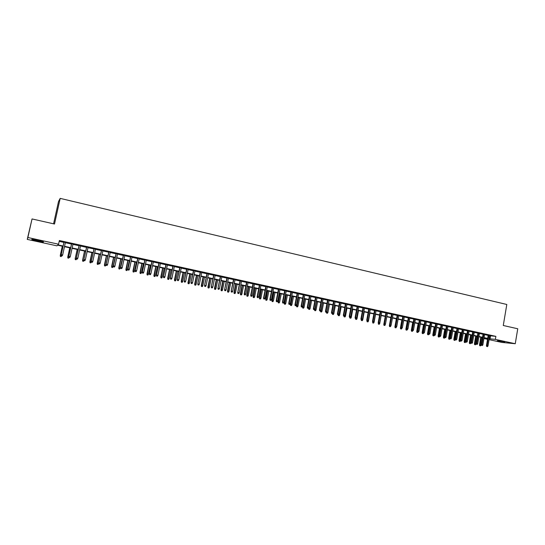 <?xml version="1.0" encoding="UTF-8"?>
<svg xmlns="http://www.w3.org/2000/svg" width="545" height="545" viewBox="0 0 545 545"><rect width="100%" height="100%" fill="white"/><g stroke="black" fill="none" stroke-linecap="round" stroke-linejoin="round"><path stroke-width="0.82" d="M37.843 240.284C42.408 241.326 44.213 241.905 43.266 242.021L37.435 241.04C32.877 239.998 31.058 239.412 31.992 239.296L37.843 240.284M504.813 341.926L497.408 340.768L504.813 341.926M53.574 223.811L58.519 201.5L60.188 198.38L506.809 304.478L503.273 325.494L517.75 328.764L515.257 343.725L501.877 342.423L489.069 339.637M487.523 339.303L483.94 338.527M482.393 338.193L482.495 337.566L478.892 336.783M63.036 246.374L57.586 245.189L56.946 245.836L27.25 239.391L27.877 237.518L58.56 244.201L57.893 244.882L63.118 246.013M27.877 237.518L32.039 218.947L27.25 239.391M65.414 242.423L63.976 242.109M73.01 244.092L71.565 243.772M80.551 245.741L79.107 245.427M88.052 247.389L86.601 247.069M95.498 249.024L94.047 248.704M102.896 250.646L101.445 250.325M110.254 252.26L108.796 251.94M117.556 253.861L116.099 253.541M124.819 255.448L123.354 255.128M132.033 257.036L130.568 256.715M139.2 258.609L137.735 258.282M146.326 260.169L144.854 259.849M153.404 261.723L151.932 261.396M160.441 263.262L158.963 262.942M167.431 264.795L165.953 264.475M174.38 266.321L172.901 265.994M181.287 267.833L179.802 267.513M188.148 269.339L186.662 269.012M194.974 270.838L193.482 270.511M201.752 272.323L200.26 271.996M208.49 273.801L206.998 273.474M215.186 275.273L213.695 274.946M221.842 276.731L220.344 276.404M228.457 278.182L226.958 277.855M235.038 279.626L233.533 279.292M241.571 281.057L240.072 280.729M248.07 282.48L246.565 282.153M254.529 283.897L253.023 283.57M260.953 285.308L259.44 284.974M267.329 286.704L265.824 286.377M273.679 288.101L272.166 287.767M279.987 289.484L278.475 289.15M286.254 290.86L284.742 290.526M292.488 292.222L290.976 291.888M298.687 293.585L297.168 293.251M304.846 294.934L303.327 294.6M310.97 296.276L309.451 295.942M317.061 297.611L315.541 297.277M323.117 298.939L321.591 298.606M329.132 300.261L327.613 299.927M335.121 301.576L333.595 301.242M341.068 302.877L339.542 302.543M346.988 304.178L345.462 303.844M352.867 305.466L351.341 305.132M358.719 306.746L357.193 306.413M364.537 308.027L363.004 307.687M370.321 309.294L368.788 308.961M376.07 310.555L374.538 310.221M381.786 311.808L380.253 311.474M387.475 313.055L385.942 312.721M393.129 314.295L391.596 313.961M398.756 315.528L397.216 315.194M404.342 316.754L402.81 316.42M409.908 317.973L408.369 317.64M415.44 319.186L413.9 318.852M420.938 320.392L419.398 320.058M426.408 321.591L424.868 321.257M431.844 322.79L430.305 322.449M437.254 323.975L435.714 323.635M442.635 325.154L441.096 324.813M447.99 326.326L446.45 325.992M453.311 327.497L451.771 327.157M458.604 328.655L457.064 328.315M463.87 329.807L462.324 329.473M469.102 330.958L467.562 330.617M474.314 332.103L472.774 331.762M479.498 333.24L477.951 332.9M484.648 334.364L483.102 334.031M489.73 335.727L495.882 336.367L59.371 240.529L58.56 244.201M59.187 241.36L63.915 242.396M65.352 242.709L71.504 244.058M72.948 244.378L79.045 245.713M80.49 246.033L86.539 247.355M87.983 247.675L93.985 248.99M95.436 249.303L101.384 250.611M102.835 250.925L108.734 252.219M110.192 252.539L116.037 253.82M117.495 254.14L123.293 255.414M124.757 255.734L130.507 256.995M131.972 257.315L137.674 258.562M139.139 258.889L144.793 260.122M146.264 260.449L151.871 261.675M153.349 262.002L158.908 263.215M160.38 263.542L165.898 264.747M167.376 265.074L172.84 266.273M174.325 266.6L179.748 267.786M181.233 268.113L186.608 269.291M188.093 269.618L193.427 270.783M194.912 271.11L200.206 272.268M201.698 272.595L206.943 273.747M208.435 274.074L213.633 275.211M215.132 275.538L220.289 276.669M221.788 277.003L226.904 278.12M228.403 278.447L233.478 279.565M234.984 279.892L240.018 280.995M241.517 281.322L246.51 282.419M248.016 282.746L252.969 283.836M254.474 284.163L259.393 285.239M260.898 285.573L265.769 286.643M267.282 286.97L272.112 288.033M273.624 288.359L278.42 289.415M279.932 289.742L284.688 290.785M286.207 291.119L290.921 292.154M292.44 292.488L297.12 293.51M298.633 293.844L303.279 294.859M304.798 295.192L309.403 296.201M310.923 296.534L315.494 297.536M317.013 297.87L321.543 298.864M323.069 299.198L327.565 300.186M329.085 300.52L333.547 301.494M335.073 301.828L339.494 302.802M341.02 303.136L345.414 304.096M346.94 304.43L351.293 305.384M352.819 305.718L357.145 306.672M358.671 307.005L362.956 307.945M364.489 308.279L368.74 309.213M370.273 309.546L374.49 310.473M376.023 310.807L380.212 311.726M381.745 312.06L385.894 312.973M387.427 313.307L391.548 314.213M393.081 314.547L397.176 315.439M398.708 315.78L402.762 316.665M404.301 317.006L408.328 317.885M409.86 318.226L413.853 319.097M415.392 319.438L419.357 320.303M420.89 320.644L424.828 321.502M426.36 321.843L430.264 322.695M431.804 323.035L435.673 323.88M437.213 324.221L441.055 325.058M442.594 325.399L446.403 326.23M447.942 326.571L451.73 327.402M453.27 327.736L457.023 328.56M458.563 328.901L462.283 329.711M463.829 330.052L467.521 330.863M469.061 331.197L472.733 332M474.273 332.341L477.911 333.138M479.457 333.479L483.061 334.269M484.607 334.603L488.191 335.393M489.771 335.488L488.231 335.155M32.039 218.947L54.507 224.022L60.188 198.38M495.882 336.367L495.371 339.392L515.257 343.725M489.226 338.724L495.371 339.392M64.555 246.326L70.714 247.668M72.158 247.982L78.262 249.31M79.706 249.624L85.756 250.938M87.207 251.259L93.209 252.56M94.66 252.88L100.614 254.174M102.072 254.488L107.971 255.775M109.429 256.089L115.281 257.363M116.739 257.683L122.543 258.943M124.008 259.263L129.758 260.517M131.229 260.837L136.931 262.077M138.403 262.397L144.057 263.623M145.529 263.944L151.142 265.17M152.614 265.49L158.179 266.696M159.658 267.023L165.176 268.222M166.654 268.542L172.125 269.734M173.61 270.054L179.033 271.233M180.518 271.56L185.899 272.732M187.385 273.052L192.726 274.217M194.218 274.537L199.504 275.688M200.996 276.015L206.248 277.16M207.74 277.48L212.952 278.618M214.444 278.938L219.608 280.062M221.107 280.389L226.23 281.506M227.728 281.833L232.81 282.937M234.309 283.264L239.35 284.361M240.849 284.688L245.85 285.771M247.355 286.098L252.308 287.181M253.82 287.508L258.732 288.578M260.244 288.904L265.122 289.967M266.628 290.294L271.465 291.343M272.977 291.677L277.78 292.72M279.292 293.047L284.054 294.082M285.566 294.416L290.287 295.438M291.807 295.772L296.487 296.787M298.006 297.12L302.652 298.129M304.171 298.462L308.777 299.464M310.303 299.798L314.874 300.792M316.393 301.119L320.93 302.107M322.449 302.441L326.952 303.415M328.478 303.749L332.941 304.723M334.466 305.05L338.895 306.017M340.421 306.351L344.815 307.305M346.341 307.639L350.701 308.586M352.227 308.92L356.553 309.86M358.079 310.194L362.37 311.127M363.903 311.461L368.161 312.38M369.687 312.714L373.911 313.634M375.444 313.968L379.633 314.881M381.166 315.214L385.322 316.12M386.855 316.454L390.983 317.347M392.516 317.68L396.61 318.573M398.143 318.907L402.203 319.792M403.736 320.126L407.769 320.998M409.302 321.339L413.301 322.204M414.84 322.538L418.805 323.403M420.345 323.737L424.276 324.595M425.815 324.929L429.719 325.774M431.258 326.114L435.135 326.952M436.674 327.293L440.517 328.124M442.056 328.465L445.871 329.289M447.411 329.63L451.199 330.447M452.738 330.788L456.492 331.605M458.032 331.939L461.758 332.75M463.305 333.084L466.997 333.887M468.543 334.221L472.208 335.025M473.755 335.359L477.393 336.149M478.939 336.483L482.55 337.273M484.096 337.607L487.68 338.391M483.974 338.336L487.571 338.67L484.042 337.907M477.345 336.449L473.7 335.659M469.524 343.541L470.369 343.684L469.524 343.541L469.32 342.71L470.846 342.969L472.161 335.318L468.489 334.521M466.949 334.187L463.25 333.383M461.71 333.05L457.984 332.239M456.438 331.905L452.684 331.088M451.144 330.754L447.356 329.929M445.817 329.596L442.002 328.764M440.462 328.431L436.62 327.593M435.08 327.259L431.204 326.414M429.664 326.08L425.761 325.236M424.221 324.895L420.29 324.043M418.751 323.71L414.786 322.844M413.246 322.511L409.247 321.645M407.715 321.312L403.681 320.433M402.149 320.099L398.088 319.213M396.549 318.88L392.461 317.994M390.929 317.66L386.8 316.761M385.267 316.427L381.112 315.528M379.579 315.194L375.389 314.281M373.856 313.947L369.633 313.028M368.1 312.694L363.842 311.774M362.316 311.44L358.024 310.507M356.491 310.173L352.172 309.233M350.639 308.899L346.279 307.952M344.753 307.618L340.359 306.665M338.833 306.331L334.405 305.37M332.879 305.036L328.417 304.069M326.891 303.735L322.395 302.761M320.869 302.427L316.332 301.44M314.812 301.113L310.241 300.118M308.715 299.784L304.11 298.783M302.591 298.456L297.945 297.441M296.425 297.114L291.738 296.099M290.226 295.765L285.505 294.736M283.986 294.409L279.231 293.373M277.712 293.047L272.916 292.004M271.403 291.67L266.566 290.621M265.054 290.294L260.176 289.231M258.671 288.904L253.752 287.835M252.246 287.508L247.287 286.432M245.781 286.105L240.788 285.015M239.282 284.688L234.241 283.598M232.742 283.271L227.66 282.16M226.161 281.84L221.038 280.723M219.54 280.396L214.376 279.278M212.884 278.951L207.672 277.821M206.18 277.494L200.928 276.349M199.436 276.029L194.143 274.878M192.658 274.551L187.316 273.392M185.831 273.072L180.45 271.901M178.964 271.574L173.535 270.395M172.056 270.075L166.586 268.883M165.101 268.562L159.583 267.363M158.105 267.043L152.546 265.831M151.067 265.51L145.461 264.291M143.982 263.971L138.328 262.745M136.856 262.424L131.154 261.184M129.683 260.864L123.933 259.611M122.468 259.291L116.664 258.03M115.206 257.717L109.354 256.443M107.896 256.123L101.99 254.842M100.539 254.529L94.585 253.234M93.134 252.914L87.132 251.613M85.681 251.293L79.631 249.978M78.18 249.665L72.076 248.336M70.632 248.023L64.48 246.687M490.534 335.904L490.023 338.895M488.252 335.039L486.447 345.625L487.087 345.694L488.872 335.175M487.012 346.511L487.53 346.62L487.012 346.511L487.087 345.694L488.007 345.891L489.792 335.379M486.447 345.625L486.665 346.47M487.53 346.62L488.007 345.891M479.709 345.707L480.561 345.857L479.709 345.707L479.505 344.876L481.031 345.142L482.332 337.532M480.056 345.748L481.419 337.335M479.505 344.876L480.813 337.198M481.031 345.142L480.561 345.857M503.505 341.661L500.589 341.143M499.82 341.027L504.275 341.81M41.257 241.101L34.158 239.568M33.552 239.473L41.842 241.265M483.122 333.915L481.317 344.529L481.944 344.597L483.742 334.051M481.875 345.414L482.393 345.523L481.875 345.414L481.944 344.597L482.87 344.794L484.669 334.255M481.317 344.529L481.528 345.373M482.393 345.523L482.87 344.794M477.972 332.784L476.153 343.425L476.773 343.493L478.585 332.92M476.705 344.311L477.222 344.42L476.705 344.311L476.773 343.493L477.706 343.691L479.511 333.124M476.153 343.425L476.357 344.27M477.222 344.42L477.706 343.691M472.794 331.646L470.955 342.315L471.575 342.383L473.401 331.782M471.514 343.2L472.031 343.316L471.514 343.2L471.575 342.383L472.515 342.58L474.334 331.987M470.955 342.315L471.166 343.166M472.031 343.316L472.515 342.58M467.583 330.502L465.737 341.197L466.356 341.265L468.182 330.638M466.288 342.09L466.813 342.199L466.288 342.09L466.356 341.265L467.297 341.463L469.122 330.842M465.737 341.197L465.948 342.049M466.813 342.199L467.297 341.463M474.627 344.631L475.478 344.774L474.627 344.631L474.423 343.793L475.955 344.059L477.256 336.428M474.968 344.665L476.344 336.231M474.423 343.793L475.744 336.102M475.955 344.059L475.478 344.774M469.858 343.575L471.241 335.121M469.32 342.71L470.642 334.991M470.846 342.969L470.369 343.684M464.388 342.451L465.239 342.594L464.388 342.451L464.183 341.613L465.709 341.872L465.791 341.415M464.721 342.485L466.111 334.003M464.183 341.613L465.519 333.874M465.709 341.872L465.239 342.594M459.231 341.347L460.075 341.497L459.231 341.347L459.026 340.509L460.6 340.509M459.558 341.388L460.947 332.886M459.026 340.509L460.368 332.757M460.552 340.768L460.075 341.497M462.344 329.357L460.491 340.08L461.097 340.141L462.943 329.487M461.036 340.966L461.567 341.081L461.036 340.966L461.097 340.141L462.051 340.346L463.89 329.691M460.491 340.08L460.702 340.932M461.567 341.081L462.051 340.346M454.04 340.243L454.884 340.393L454.04 340.243L453.835 339.406L455.375 339.603M454.367 340.278L455.763 331.755M453.835 339.406L455.184 331.632M455.361 339.664L454.884 340.393M457.085 328.199L455.218 338.949L455.818 339.01L457.671 328.328M455.756 339.842L456.288 339.957L455.756 339.842L455.818 339.01L456.771 339.215L458.624 328.54M455.218 338.949L455.422 339.808M456.288 339.957L456.771 339.215M451.791 327.041L449.911 337.818L450.511 337.88L452.377 327.17M450.449 338.711L450.981 338.82L450.449 338.711L450.511 337.88L451.464 338.084L453.331 327.375M449.911 337.818L450.116 338.677M450.981 338.82L451.464 338.084M446.471 325.869L444.577 336.681L445.17 336.735L447.05 325.999M445.115 337.573L445.647 337.682L445.115 337.573L445.17 336.735L446.13 336.939L448.01 326.21M444.577 336.681L444.781 337.539M445.647 337.682L446.13 336.939M441.116 324.697L439.216 335.536L439.801 335.591L441.688 324.827M439.747 336.428L440.285 336.544L439.747 336.428L439.801 335.591L440.769 335.795L442.656 325.038M439.216 335.536L439.42 336.394M440.285 336.544L440.769 335.795M435.734 323.519L433.827 334.378L434.406 334.439L436.307 323.641M434.351 335.277L434.89 335.393L434.351 335.277L434.406 334.439L435.38 334.644L437.274 323.859M433.827 334.378L434.024 335.243M434.89 335.393L435.38 334.644M448.821 339.133L449.673 339.276L448.821 339.133L448.617 338.295L449.203 338.35L450.552 330.624M449.148 339.167L449.203 338.35L450.081 338.54M448.617 338.295L449.979 330.495M450.102 338.615L449.673 339.276M443.576 338.016L444.427 338.166L443.576 338.016L443.378 337.171L443.957 337.232L445.313 329.48M443.903 338.05L443.957 337.232L444.747 337.403M443.378 337.171L444.74 329.357M444.829 337.546L444.427 338.166M438.303 336.899L439.154 337.042L438.303 336.899L438.105 336.047L438.677 336.108L440.04 328.335M438.623 336.926L438.677 336.108L439.386 336.258M438.105 336.047L439.481 328.213M439.556 336.422L439.154 337.042M433.003 335.768L433.854 335.911L433.003 335.768L432.805 334.916L433.377 334.971L434.746 327.184M433.323 335.802L433.377 334.971L433.997 335.107M432.805 334.916L434.188 327.068M434.256 335.291L433.854 335.911M427.675 334.63L428.52 334.78L427.675 334.63L427.478 333.785L428.043 333.833L429.419 326.026M427.989 334.664L428.043 333.833L428.574 333.949M427.478 333.785L428.867 325.91M428.929 334.16L428.52 334.78M430.325 322.333L428.404 333.22L428.976 333.274L430.891 322.456M428.922 334.119L429.467 334.235L428.922 334.119L428.976 333.274L429.957 333.486L431.865 322.667M428.404 333.22L428.608 334.092M429.467 334.235L429.957 333.486M422.32 333.492L423.165 333.635L422.32 333.492L422.116 332.641L422.675 332.688L424.065 324.861M422.627 333.52L422.675 332.688L423.118 332.784M422.116 332.641L423.519 324.745M423.567 333.015L423.165 333.635M424.889 321.141L422.954 332.055L423.519 332.109L425.447 321.264M423.472 332.954L424.017 333.07L423.472 332.954L423.519 332.109L424.507 332.321L426.428 321.475M422.954 332.055L423.152 332.927M424.017 333.07L424.507 332.321M416.932 332.348L417.777 332.491L416.932 332.348L416.734 331.489L417.286 331.544L418.683 323.696M417.238 332.375L417.286 331.544L417.64 331.619M416.734 331.489L418.144 323.573M418.185 331.864L417.777 332.491M419.418 319.942L417.47 330.89L418.035 330.938L419.97 320.058M417.981 331.782L418.533 331.905L417.981 331.782L418.035 330.938L419.023 331.149L420.958 320.276M417.47 330.89L417.674 331.755M418.533 331.905L419.023 331.149M411.516 331.19L412.361 331.333L411.516 331.19L411.318 330.338L411.863 330.386L411.972 329.773M411.816 331.224L412.129 330.44M411.318 330.338L412.735 322.402M412.769 330.706L412.361 331.333M413.921 318.73L411.959 329.711L412.517 329.759L414.466 318.852M412.47 330.611L413.021 330.726L412.47 330.611L412.517 329.759L413.512 329.97L415.46 319.07M411.959 329.711L412.156 330.583M413.021 330.726L413.512 329.97M406.066 330.032L406.917 330.175L406.066 330.032L405.875 329.173L406.488 328.826M406.366 330.059L406.584 329.262M405.875 329.173L407.299 321.216M407.333 329.534L406.917 330.175M408.389 317.517L406.42 328.526L406.965 328.574L408.927 317.64M406.924 329.425L407.476 329.548L406.924 329.425L406.965 328.574L407.967 328.785L409.929 317.858M406.42 328.526L406.618 329.398M407.476 329.548L407.967 328.785M400.595 328.867L401.44 329.01L400.595 328.867L400.398 328.008L400.963 327.872M400.888 328.894L401.011 328.07M400.398 328.008L401.835 320.031M401.863 328.356L401.44 329.01M402.83 316.298L400.848 327.334L401.393 327.382L403.361 316.413M401.345 328.24L401.903 328.356L401.345 328.24L401.393 327.382L402.394 327.593L404.37 316.638M400.848 327.334L401.045 328.213M401.903 328.356L402.394 327.593M395.084 327.695L395.936 327.838L395.084 327.695L394.893 326.83L396.338 318.839M394.893 326.83L395.404 326.877M396.419 327.089L395.936 327.838M395.377 327.722L395.418 326.932M397.237 315.071L395.241 326.135L395.779 326.183L397.761 315.187M395.738 327.041L396.297 327.163L395.738 327.041L395.779 326.183L396.794 326.401L398.776 315.412M395.241 326.135L395.438 327.014M396.297 327.163L396.794 326.401M391.617 313.838L389.607 324.936L390.138 324.977L392.134 313.954M390.097 325.835L390.663 325.958L390.097 325.835L390.138 324.977L391.153 325.195L393.149 314.179M389.607 324.936L389.804 325.815M390.663 325.958L391.153 325.195M385.962 312.598L383.939 323.723L384.463 323.764L386.473 312.714M384.423 324.629L384.995 324.752L384.423 324.629L384.463 323.764L385.485 323.982L387.495 312.939M383.939 323.723L384.136 324.602M384.995 324.752L385.485 323.982M380.281 311.352L378.244 322.504L378.761 322.545L380.785 311.461M378.72 323.41L379.293 323.532L378.72 323.41L378.761 322.545L379.79 322.763L381.813 311.685M378.244 322.504L378.434 323.389M379.293 323.532L379.79 322.763M374.558 310.098L372.507 321.278L373.025 321.318L375.062 310.207M372.984 322.19L373.563 322.313L372.984 322.19L373.025 321.318L374.061 321.536L376.091 310.432M372.507 321.278L372.705 322.17M373.563 322.313L374.061 321.536M368.808 308.838L366.751 320.051L367.255 320.085L369.306 308.947M367.221 320.957L367.8 321.08L367.221 320.957L367.255 320.085L368.297 320.31L370.341 309.172M366.751 320.051L366.942 320.937M367.8 321.08L368.297 320.31M363.031 307.571L360.954 318.811L361.451 318.845L363.515 307.673M361.417 319.724L362.003 319.847L361.417 319.724L361.451 318.845L362.5 319.07L364.557 307.905M360.954 318.811L361.144 319.704M362.003 319.847L362.5 319.07M357.213 306.29L355.122 317.565L355.613 317.599L357.69 306.399M355.585 318.478L356.171 318.6L355.585 318.478L355.613 317.599L356.668 317.824L358.739 306.631M355.122 317.565L355.313 318.457M356.171 318.6L356.668 317.824M351.361 305.009L349.263 316.311L349.747 316.345L351.838 305.111M349.72 317.224L350.306 317.353L349.72 317.224L349.747 316.345L350.803 316.57L352.894 305.343M349.263 316.311L349.447 317.21M350.306 317.353L350.803 316.57M345.482 303.722L343.364 315.051L343.847 315.085L345.946 303.824M343.82 315.971L344.413 316.093L343.82 315.971L343.847 315.085L344.91 315.31L347.008 304.055M343.364 315.051L343.554 315.95M344.413 316.093L344.91 315.31M339.569 302.421L337.437 313.784L337.907 313.811L340.026 302.523M337.886 314.703L338.479 314.826L337.886 314.703L337.907 313.811L338.976 314.043L341.095 302.754M337.437 313.784L337.621 314.683M338.479 314.826L338.976 314.043M333.622 301.119L331.476 312.51L331.939 312.537L334.065 301.215M331.919 313.43L332.511 313.559L331.919 313.43L331.939 312.537L333.015 312.769L335.141 301.453M331.476 312.51L331.66 313.416M332.511 313.559L333.015 312.769M327.634 299.805L325.474 311.229L325.93 311.256L328.076 299.9M325.91 312.149L326.516 312.278L325.91 312.149L325.93 311.256L327.014 311.488L329.16 300.138M325.474 311.229L325.658 312.135M326.516 312.278L327.014 311.488L326.857 312.251L327.927 312.476L329.466 304.294M321.618 298.483L319.445 309.942L319.895 309.962L322.054 298.578M319.874 310.861L320.48 310.991L319.874 310.861L319.895 309.962L320.985 310.2L323.137 298.817M319.445 309.942L319.629 310.848M320.48 310.991L320.985 310.2M315.562 297.154L313.375 308.647L313.818 308.668L315.991 297.25M313.804 309.567L314.411 309.696L313.804 309.567L313.818 308.668L314.915 308.899L317.081 297.488M313.375 308.647L313.559 309.553M314.411 309.696L314.915 308.899M309.478 295.819L307.278 307.339L307.707 307.36L309.894 295.915M307.693 308.266L308.307 308.395L307.693 308.266L307.707 307.36L308.811 307.598L310.997 296.153M307.278 307.339L307.455 308.252M308.307 308.395L308.811 307.598M303.354 294.477L301.14 306.031L301.562 306.045L303.763 294.566M301.548 306.951L302.168 307.087L301.548 306.951L301.562 306.045L302.673 306.283L304.873 294.811M301.14 306.031L301.317 306.944M302.168 307.087L302.673 306.283M297.195 293.128L294.961 304.709L295.383 304.723L297.597 293.217M295.37 305.636L295.99 305.765L295.37 305.636L295.383 304.723L296.5 304.962L298.708 293.455M294.961 304.709L295.138 305.629M295.99 305.765L296.5 304.962M390.717 325.876L390.956 325.508M389.552 326.516L390.397 326.659L389.552 326.516L389.362 325.651L390.813 317.633M389.362 325.651L389.77 325.685M390.881 325.91L390.397 326.659M389.839 326.544L389.873 325.828M385.049 324.663L385.438 324.064M383.987 325.331L384.831 325.474L383.987 325.331L383.796 324.466L385.26 316.427M385.315 324.725L384.831 325.474M384.273 325.358L384.307 324.643M379.347 323.451L379.722 323.526L381.173 315.541M378.387 324.139L379.231 324.282L378.387 324.139L378.291 322.749M379.722 323.526L379.231 324.282M378.673 324.166L378.7 323.444M373.618 322.224L374.088 322.327L375.56 314.315M372.76 322.94L373.604 323.083L372.76 322.94L372.623 321.795M374.088 322.327L373.604 323.083M373.039 322.967L373.066 322.245M367.855 320.998L368.434 321.121L369.905 313.089M367.098 321.741L367.943 321.877L367.098 321.741L366.921 320.841M368.434 321.121L367.943 321.877M367.378 321.761L367.405 321.039M362.057 319.758L362.745 319.908L364.224 311.856M361.682 320.549L362.255 320.671L361.682 320.549L361.71 319.82M362.745 319.908L362.255 320.671M361.41 320.528L361.24 319.724M356.226 318.518L357.023 318.689L358.515 310.609M355.953 319.329L356.532 319.452L355.953 319.329L355.98 318.587M357.023 318.689L356.532 319.452M355.687 319.309L355.517 318.505M350.36 317.265L351.266 317.456L352.772 309.362M350.197 318.103L350.776 318.226L350.197 318.103L350.224 317.347M351.266 317.456L350.776 318.226M349.931 318.082L349.767 317.272M344.467 316.005L345.482 316.223L346.995 308.109M344.406 316.87L344.985 316.992L344.406 316.87L344.433 316.059M345.482 316.223L344.985 316.992M344.147 316.849L343.977 316.039M338.527 314.751L339.658 314.983L341.184 306.842M338.588 315.63L339.167 315.753L338.588 315.63L338.643 314.567M339.658 314.983L339.167 315.753M338.329 315.609L338.159 314.799M332.552 313.498L333.806 313.736L335.339 305.575M332.729 314.383L333.315 314.506L332.729 314.383L332.838 313.048M333.806 313.736L333.315 314.506M332.477 314.37L332.307 313.545M326.544 312.231L326.591 313.116L327.429 313.252L326.837 313.13M327.927 312.476L327.429 313.252M326.591 313.116L326.421 312.271M320.671 311.856L321.509 311.992L320.671 311.856L320.494 310.97L322.006 311.215L323.56 303.013M320.916 311.869L322.49 302.782M322.006 311.215L321.509 311.992M314.717 310.589L315.555 310.725L314.717 310.589L314.54 309.696L316.052 309.948L317.612 301.719M314.962 310.602L316.543 301.487M316.052 309.948L315.555 310.725M308.736 309.315L309.574 309.451L308.736 309.315L308.559 308.416L310.064 308.668L311.638 300.418M308.967 309.322L310.561 300.186M308.559 308.416L308.674 307.816M310.064 308.668L309.574 309.451M302.713 308.034L303.551 308.17L302.713 308.034L302.536 307.135L304.049 307.387L305.629 299.116M302.945 308.041L304.539 298.878M302.536 307.135L304.137 298.789M304.049 307.387L303.551 308.17M296.657 306.74L297.495 306.883L296.657 306.74L296.487 305.84L297.992 306.092L299.587 297.802M296.889 306.753L298.49 297.563M296.487 305.84L298.095 297.475M297.992 306.092L297.495 306.883M290.567 305.445L291.405 305.582L290.567 305.445L290.396 304.546L291.902 304.791L293.503 296.48M290.792 305.452L292.406 296.242M290.396 304.546L292.011 296.153M291.902 304.791L291.405 305.582M290.996 291.766L288.755 303.381L289.163 303.395L291.391 291.854M289.157 304.308L289.776 304.444L289.157 304.308L289.163 303.395L290.287 303.64L292.515 292.1M288.755 303.381L288.925 304.301M289.776 304.444L290.287 303.64M284.762 290.396L282.508 302.046L282.909 302.059L285.151 290.485M282.903 302.979L283.529 303.109L282.903 302.979L282.909 302.059L284.04 302.305L286.282 290.73M282.508 302.046L282.678 302.966M283.529 303.109L284.04 302.305M278.495 289.027L276.226 300.704L276.615 300.717L278.877 289.109M276.615 301.637L277.241 301.767L276.615 301.637L276.615 300.717L277.752 300.956L280.007 289.354M276.226 300.704L276.397 301.63M277.241 301.767L277.752 300.956M272.193 287.637L269.904 299.355L270.286 299.362L272.561 287.719M270.286 300.288L270.92 300.418L270.286 300.288L270.286 299.362L271.43 299.607L273.699 287.971M269.904 299.355L270.075 300.281M270.92 300.418L271.43 299.607M265.851 286.248L263.542 297.999L263.923 298.006L266.212 286.329M263.923 298.926L264.563 299.062L263.923 298.926L263.923 298.006L265.074 298.251L267.357 286.581M263.542 297.999L263.712 298.926M264.563 299.062L265.074 298.251M259.468 284.851L257.151 296.63L257.519 296.637L259.822 284.926M257.519 297.563L258.16 297.699L257.519 297.563L257.519 296.637L258.671 296.882L260.973 285.178M257.151 296.63L257.315 297.556M258.16 297.699L258.671 296.882M253.05 283.441L250.714 295.254L251.075 295.261L253.398 283.516M251.082 296.187L251.729 296.323L251.082 296.187L251.075 295.261L252.24 295.506L254.556 283.775M250.714 295.254L250.877 296.187M251.729 296.323L252.24 295.506M246.592 282.024L244.242 293.871L244.596 293.871L246.926 282.099M244.603 294.804L245.25 294.947L244.603 294.804L244.596 293.871L245.761 294.123L248.098 282.358M244.242 293.871L244.405 294.804M245.25 294.947L245.761 294.123M240.093 280.6L237.729 292.481L240.427 280.675M238.083 293.414L238.737 293.557L238.083 293.414L238.076 292.481L239.248 292.733L241.599 280.927M237.729 292.481L237.893 293.414M238.737 293.557L239.248 292.733M233.56 279.169L231.175 291.084L233.88 279.238M231.523 292.018L232.184 292.161L231.523 292.018L231.516 291.078L232.695 291.33L235.059 279.496M231.175 291.084L231.339 292.018M232.184 292.161L232.695 291.33M284.442 304.144L285.28 304.28L284.442 304.144L284.272 303.238L285.778 303.49L287.392 295.152M284.66 304.151L286.282 294.906M284.272 303.238L285.9 294.825M285.778 303.49L285.28 304.28M278.284 302.829L279.115 302.966L278.284 302.829L278.113 301.923L279.612 302.175L281.24 293.81M278.495 302.836L280.13 293.571M278.113 301.923L279.755 293.489M279.612 302.175L279.115 302.966M272.084 301.508L272.916 301.651L272.084 301.508L271.914 300.602L273.42 300.854L275.055 292.467M272.296 301.514L273.937 292.222M271.914 300.602L273.57 292.147M273.42 300.854L272.916 301.651M265.851 300.186L266.682 300.322L265.851 300.186L265.688 299.273L267.186 299.518L268.828 291.112M266.062 300.186L267.704 290.866M265.688 299.273L267.35 290.792M267.186 299.518L266.682 300.322M259.584 298.851L260.415 298.987L259.584 298.851L259.42 297.938L260.919 298.183L262.574 289.756M259.788 298.851L261.443 289.511M259.42 297.938L261.089 289.429M260.919 298.183L260.415 298.987M253.275 297.509L254.106 297.645L253.275 297.509L253.112 296.596L254.61 296.841L256.279 288.387M253.48 297.509L255.142 288.135M253.112 296.596L254.794 288.067M254.61 296.841L254.106 297.645M246.933 296.16L247.764 296.296L246.933 296.16L246.776 295.24L248.268 295.485L249.944 287.011M247.13 296.16L248.799 286.759M246.776 295.24L248.466 286.684M248.268 295.485L247.764 296.296M240.556 294.797L241.387 294.934L240.556 294.797L240.393 293.878L241.891 294.123L243.574 285.621M240.747 294.797L242.43 285.376M240.393 293.878L242.103 285.301M241.891 294.123L241.387 294.934M234.139 293.435L234.963 293.571L234.139 293.435L233.975 292.508L235.467 292.754L237.17 284.231M234.323 293.435L236.012 283.979M233.975 292.508L235.692 283.911M235.467 292.754L234.963 293.571M227.681 292.059L228.512 292.195L227.681 292.059L227.524 291.132L229.016 291.377L230.726 282.828M227.865 292.059L229.561 282.576M227.524 291.132L229.254 282.508M229.016 291.377L228.512 292.195M226.986 277.725L224.588 289.674L227.299 277.793M224.928 290.614L225.589 290.751L224.928 290.614L224.915 289.668L226.107 289.92L228.484 278.052M224.588 289.674L224.744 290.614M225.589 290.751L226.107 289.92M221.188 290.676L222.013 290.812L221.188 290.676L221.032 289.749L222.517 289.995L224.24 281.418M221.365 290.669L223.069 281.166M221.032 289.749L222.769 281.097M222.517 289.995L222.013 290.812M220.371 276.274L217.959 288.257L220.671 276.342M218.293 289.197L218.954 289.341L218.293 289.197L218.272 288.25L219.472 288.503L221.87 276.601M217.959 288.257L218.116 289.197M218.954 289.341L219.472 288.503M213.715 274.816L211.29 286.834L214.008 274.878M211.617 287.774L212.284 287.917L211.617 287.774L211.596 286.82L212.802 287.079L215.214 275.143M211.29 286.834L211.44 287.774M212.284 287.917L212.802 287.079M207.025 273.345L204.573 285.396L207.304 273.406M204.893 286.336L205.567 286.479L204.893 286.336L204.872 285.382L206.085 285.641L208.517 273.672M204.573 285.396L204.729 286.343M205.567 286.479L206.085 285.641M200.287 271.866L197.821 283.952L200.56 271.928M198.135 284.899L198.816 285.042L198.135 284.899L198.114 283.938L199.334 284.197L201.779 272.193M197.821 283.952L197.978 284.906M198.816 285.042L199.334 284.197M193.509 270.381L191.029 282.501L193.775 270.436M191.336 283.448L192.017 283.591L191.336 283.448L191.309 282.487L192.535 282.746L195.001 270.708M191.029 282.501L191.179 283.454M192.017 283.591L192.535 282.746M186.69 268.883L184.196 281.043L186.942 268.937M184.489 281.99L185.177 282.133L184.489 281.99L184.462 281.022L185.695 281.288L188.175 269.21M184.196 281.043L184.339 281.997M185.177 282.133L185.695 281.288M179.83 267.377L177.316 279.571L180.075 267.432M177.609 280.518L178.297 280.668L177.609 280.518L177.575 279.551L178.821 279.817L181.315 267.704M177.316 279.571L177.466 280.532M178.297 280.668L178.821 279.817M172.929 265.865L170.394 278.093L173.16 265.919M170.68 279.04L171.375 279.19L170.68 279.04L170.646 278.066L171.893 278.338L174.407 266.192M170.394 278.093L170.537 279.054M171.375 279.19L171.893 278.338M165.98 264.339L163.432 276.608L166.205 264.393M163.711 277.555L164.406 277.705L163.711 277.555L163.67 276.581L164.931 276.846L167.458 264.666M163.432 276.608L163.575 277.569M164.406 277.705L164.931 276.846M158.99 262.806L156.422 275.109L159.208 262.853M156.694 276.056L157.396 276.206L156.694 276.056L156.653 275.082L157.921 275.348L160.468 263.133M156.422 275.109L156.565 276.077M157.396 276.206L157.921 275.348M214.655 289.286L215.479 289.422L214.655 289.286L214.498 288.359L215.984 288.598L217.721 280.001M214.825 289.279L216.542 279.748M214.498 288.359L216.249 279.68M215.984 288.598L215.479 289.422M208.081 287.883L208.905 288.019L208.081 287.883L207.931 286.956L209.416 287.195L211.16 278.577M208.245 287.883L209.975 278.318M207.931 286.956L209.696 278.257M209.416 287.195L208.905 288.019M201.473 286.479L202.297 286.616L201.473 286.479L201.323 285.546L202.801 285.784L204.559 277.139M201.63 286.472L203.367 276.88M201.323 285.546L203.094 276.819M202.801 285.784L202.297 286.616M194.817 285.062L195.641 285.199L194.817 285.062L194.667 284.129L196.152 284.367L197.917 275.695M194.974 285.055L196.718 275.436M194.667 284.129L196.459 275.382M196.152 284.367L195.641 285.199M188.127 283.638L188.952 283.775L188.127 283.638L187.977 282.698L189.462 282.944L191.241 274.244M188.277 283.632L190.035 273.985M187.977 282.698L189.776 273.931M189.462 282.944L188.952 283.775M181.396 282.208L182.214 282.337L181.396 282.208L181.253 281.268L182.725 281.506L184.523 272.786M181.54 282.194L183.304 272.52M181.253 281.268L183.059 272.466M182.725 281.506L182.214 282.337M174.625 280.764L175.442 280.893L174.625 280.764L174.482 279.823L175.953 280.062L177.759 271.315M174.761 280.75L176.539 271.049M174.482 279.823L176.301 270.994M175.953 280.062L175.442 280.893M167.812 279.312L168.63 279.442L167.812 279.312L167.669 278.366L169.141 278.604L170.96 269.836M167.942 279.299L169.727 269.571M167.669 278.366L169.502 269.516M169.141 278.604L168.63 279.442M160.952 277.855L161.77 277.984L160.952 277.855L160.816 276.908L162.281 277.146L164.113 268.344M161.082 277.841L162.88 268.079M160.816 276.908L162.662 268.031M162.281 277.146L161.77 277.984M154.058 276.383L154.869 276.519L154.058 276.383L153.915 275.436L155.386 275.675L157.226 266.852M154.18 276.37L155.986 266.58M153.915 275.436L155.775 266.532M155.386 275.675L154.869 276.519M151.96 261.266L149.371 273.604L152.164 261.307M149.637 274.551L150.345 274.707L149.637 274.551L149.596 273.57L150.87 273.842L153.431 261.586M149.371 273.604L149.514 274.571M150.345 274.707L150.87 273.842M147.116 274.905L147.933 275.041L147.116 274.905L146.98 273.958L148.444 274.19L150.297 265.347M147.232 274.891L149.051 265.074M146.98 273.958L148.853 265.027M148.444 274.19L147.933 275.041M144.881 259.713L142.279 272.084L145.072 259.754M142.531 273.038L143.246 273.188L142.531 273.038L142.49 272.05L143.771 272.323L146.353 260.033M142.279 272.084L142.415 273.059M143.246 273.188L143.771 272.323M140.133 273.42L140.944 273.549L140.133 273.42L139.997 272.466L141.462 272.704L143.328 263.828M140.242 273.399L142.068 263.555M139.997 272.466L141.884 263.514M141.462 272.704L140.944 273.549M137.762 258.153L135.14 270.558L137.94 258.187M135.385 271.512L136.1 271.669L135.385 271.512L135.337 270.524L136.625 270.797L139.227 258.473M135.14 270.558L135.276 271.533M136.1 271.669L136.625 270.797M133.109 271.928L133.92 272.057L133.109 271.928L132.973 270.967L134.438 271.206L136.318 262.302M133.212 271.907L135.051 262.029M132.973 270.967L134.874 261.988M134.438 271.206L133.92 272.057M130.596 256.579L127.952 269.026L130.766 256.613M128.191 269.979L128.913 270.136L128.191 269.979L128.143 268.985L129.438 269.264L132.06 256.899M127.952 269.026L128.089 270M128.913 270.136L129.438 269.264M126.038 270.422L126.849 270.552L126.038 270.422L125.909 269.462L127.367 269.693L129.26 260.769M126.14 270.402L127.98 260.49M125.909 269.462L127.816 260.456M127.367 269.693L126.849 270.552M123.381 254.999L120.724 267.479L123.545 255.033M120.956 268.433L121.678 268.59L120.956 268.433L120.901 267.438L122.209 267.718L124.846 255.319M120.724 267.479L120.854 268.46M121.678 268.59L122.209 267.718M118.926 268.903L119.73 269.032L118.926 268.903L118.796 267.942L120.247 268.174L122.155 259.222M119.021 268.883L120.874 258.95M118.796 267.942L120.718 258.916M120.247 268.174L119.73 269.032M116.126 253.405L113.449 265.926L116.276 253.439M113.673 266.88L114.402 267.036L113.673 266.88L113.612 265.878L114.927 266.164L117.584 253.725M113.449 265.926L113.578 266.907M114.402 267.036L114.927 266.164M111.766 267.384L112.57 267.513L111.766 267.384L111.636 266.416L113.094 266.648L115.009 257.669M111.854 267.357L113.721 257.39M111.636 266.416L113.578 257.363M113.094 266.648L112.57 267.513M108.823 251.804L106.125 264.359L108.959 251.831M106.336 265.32L107.072 265.476L106.336 265.32L106.282 264.311L107.603 264.597L110.281 252.124M106.125 264.359L106.255 265.347M107.072 265.476L107.603 264.597M101.472 250.189L98.754 262.785L101.595 250.216M98.965 263.746L99.701 263.903L98.965 263.746L98.897 262.738L100.232 263.024L102.923 250.509M98.754 262.785L98.883 263.773M99.701 263.903L100.232 263.024M94.074 248.568L91.342 261.205L94.19 248.588M91.54 262.159L92.282 262.322L91.54 262.159L91.471 261.15L92.814 261.437L95.525 248.888M91.342 261.205L91.465 262.193M92.282 262.322L92.814 261.437M86.628 246.933L83.876 259.604L86.73 246.953M84.066 260.571L84.816 260.728L84.066 260.571L83.998 259.549L85.347 259.842L88.079 247.253M83.876 259.604L83.998 260.599M84.816 260.728L85.347 259.842M79.134 245.291L76.361 258.003L79.229 245.311M76.545 258.964L77.295 259.127L76.545 258.964L76.47 257.942L77.826 258.235L80.585 245.604M76.361 258.003L76.484 258.998M77.295 259.127L77.826 258.235M71.593 243.635L68.799 256.388L71.674 243.656M68.977 257.349L69.733 257.512L68.977 257.349L68.902 256.327L70.264 256.62L73.037 243.949M68.799 256.388L68.922 257.383M69.733 257.512L70.264 256.62M64.003 241.973L61.19 254.76L64.072 241.987M61.353 255.728L62.116 255.891L61.353 255.728L61.278 254.699L62.655 254.992L65.448 242.287M61.19 254.76L61.306 255.762M62.116 255.891L62.655 254.992M104.565 265.851L105.369 265.98L104.565 265.851L104.436 264.884L105.887 265.115L107.821 256.109M104.647 265.824L106.52 255.83M104.436 264.884L106.391 255.796M105.887 265.115L105.369 265.98M97.317 264.305L98.12 264.434L97.317 264.305L97.194 263.337L98.638 263.569L98.774 262.935M97.392 264.277L99.279 254.249M97.194 263.337L99.156 254.222M98.638 263.569L98.12 264.434M90.02 262.751L90.824 262.881L90.02 262.751L89.898 261.784L91.403 261.729M90.089 262.724L91.989 252.669M89.898 261.784L91.88 252.642M91.342 262.009L90.824 262.881M82.683 261.191L83.48 261.321L82.683 261.191L82.561 260.217L84.652 251.075M82.745 261.164L82.677 260.163L83.978 260.442M82.561 260.217L84.557 251.047M83.984 260.483L83.48 261.321M75.292 259.618L76.096 259.747L75.292 259.618L75.176 258.643L77.274 249.467M75.353 259.584L75.285 258.582L76.463 258.834M75.176 258.643L77.186 249.447M76.532 259.004L76.096 259.747M67.859 258.037L68.656 258.16L67.859 258.037L67.743 257.056L69.842 247.852M67.914 258.003L67.839 256.995L68.902 257.22M67.743 257.056L69.767 247.839M69.099 257.424L68.656 258.16M60.379 256.443L61.176 256.566L60.379 256.443L60.263 255.462L62.368 246.224M60.427 256.409L60.352 255.401L61.285 255.598M60.263 255.462L62.3 246.211M61.619 255.823L61.176 256.566"/></g></svg>
